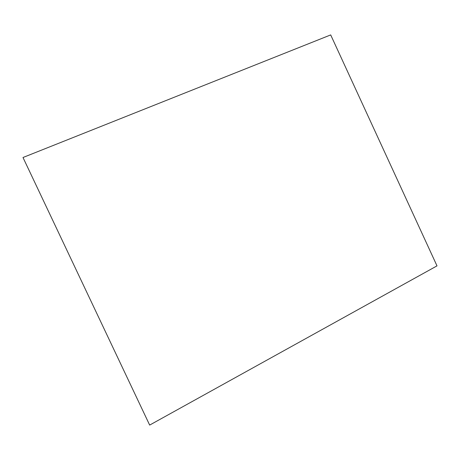 <?xml version="1.0" encoding="UTF-8"?>
<svg xmlns="http://www.w3.org/2000/svg" width="460" height="460" viewBox="0 0 460 460"><rect width="100%" height="100%" fill="white"/><g stroke="black" fill="none" stroke-linecap="round" stroke-linejoin="round"><path stroke-width="0.69" d="M23 157.504L149.661 425.086L437 265.874L330.694 34.914L23 157.504L149.661 425.086"/></g></svg>
